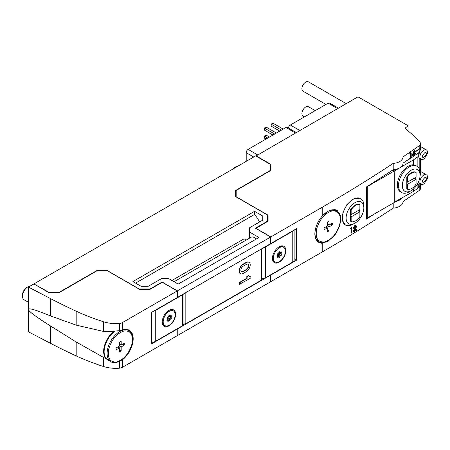 <?xml version="1.0" encoding="UTF-8"?>
<svg xmlns="http://www.w3.org/2000/svg" width="450" height="450" viewBox="0 0 450 450"><rect width="100%" height="100%" fill="white"/><g stroke="black" fill="none" stroke-linecap="round" stroke-linejoin="round"><path stroke-width="0.67" d="M427.5 153.298L424.463 158.558A5.4 3.116 -60 0 1 423.748 159.047A5.4 3.116 -60 0 1 422.567 159.514A5.4 3.116 -60 0 1 421.048 159.317A5.4 3.116 -60 0 1 420.114 155.374A5.4 3.116 -60 0 1 423.748 150.227A5.4 3.116 -60 0 1 424.929 149.766A5.4 3.116 -60 0 1 426.448 149.963A5.4 3.116 -60 0 1 427.5 153.298A5.4 3.116 -60 0 1 427.382 153.906M427.5 178.183L424.463 183.448A5.4 3.116 -60 0 1 423.748 183.938A5.4 3.116 -60 0 1 422.567 184.399A5.4 3.116 -60 0 1 421.048 184.202A5.4 3.116 -60 0 1 420.114 180.259A5.4 3.116 -60 0 1 423.748 175.118A5.4 3.116 -60 0 1 424.929 174.651A5.4 3.116 -60 0 1 426.448 174.847A5.4 3.116 -60 0 1 427.5 178.183A5.4 3.116 -60 0 1 427.382 178.791M248.934 262.282A5.513 3.184 120 0 0 248.799 262.198A5.513 3.184 120 0 0 246.043 262.468L242.927 264.268A5.513 3.184 120 0 0 239.327 269.128A5.513 3.184 120 0 0 240.171 273.544A5.513 3.184 120 0 0 240.311 273.617M185.833 292.596L185.833 323.786L261.675 279.996L261.675 248.811M250.217 276.576A4.41 2.548 120 0 1 249.294 276.373A4.41 2.548 120 0 1 248.653 275.676L246.825 276.418L246.825 278.218L239.029 282.718L239.029 284.518L250.217 278.376L249.941 276.418A4.41 2.548 120 0 1 249.159 276.289M248.653 275.676L247.095 276.576L247.095 278.376L239.304 282.876L239.304 284.676M183.915 322.678L185.833 323.786M177.373 290.863L177.373 297.478L270.675 243.613L270.675 236.998L177.373 290.863L162.096 282.043L150.092 288.973L139.179 288.973L107.263 270.546L96.896 270.546L59.248 292.281L48.881 292.281L34.149 284.091M177.238 335.52L177.103 328.826M177.373 335.599L270.675 281.728L270.675 275.113L177.373 328.984M270.405 170.691L270.405 164.391L255.673 155.886L34.149 283.776M270.405 170.376L235.485 190.536L235.485 196.521L267.401 214.948L267.401 221.248L255.398 228.178L270.675 236.998M262.766 220.146L262.766 216.051L254.582 211.326L132.907 281.571L141.092 286.296L148.185 286.296L161.55 278.578L168.643 278.578L178.194 284.091L258.947 237.471L249.396 231.958L249.396 227.863L262.766 220.146L262.766 216.051M254.582 211.326L254.582 214.414A27.006 15.592 -120 0 1 259.599 221.974M249.396 231.958L249.396 238.236M174.083 281.717L250.954 237.336A7.521 4.343 60 0 1 256.365 238.961M171.922 280.474L244.08 238.809L246.24 240.058M135.585 283.118L254.582 214.414M235.485 196.521L235.485 190.536M270.675 281.571L270.54 274.877M402.992 201.6A1543.236 890.977 0 0 0 419.186 190.507A5.788 3.341 0 0 0 420.514 188.376L420.514 185.226A5.788 3.341 0 0 0 420.508 185.068M270.81 281.649L322.217 251.972A1543.236 890.977 0 0 0 393.21 208.125A11.188 6.458 0 0 0 402.992 201.718A11.188 6.458 0 0 0 402.986 201.6M255.943 156.043L357.975 96.817L408.082 125.747L408.082 130.894M325.974 104.428L303.03 91.181A5.4 3.116 -60 0 1 302.203 86.85A5.4 3.116 -60 0 1 305.73 82.091A5.4 3.116 -60 0 1 308.43 81.827L346.191 103.624M304.419 116.871L303.03 116.066A5.4 3.116 -60 0 1 302.203 111.741A5.4 3.116 -60 0 1 305.73 106.976A5.4 3.116 -60 0 1 308.43 106.712L315.225 110.633M255.808 228.414L268.082 221.169L268.082 215.184L236.166 196.757L236.166 190.457L270.951 170.376L270.951 164.391L255.943 155.728M270.951 170.376L270.951 164.391M268.082 221.169L268.082 215.184M270.675 243.456L270.81 236.919L255.808 228.257M322.217 243.191A18.518 10.693 -60 0 1 318.707 242.325A18.518 10.693 -60 0 1 322.217 216.017L327.949 211.157L337.123 210.189L340.65 215.831L339.919 225L335.16 234.613L327.949 241.403L322.217 243.191L322.217 251.972M270.81 236.919L322.217 207.242A1543.236 890.977 0 0 0 393.21 163.395L393.21 169.695A11.188 6.458 0 0 0 402.992 163.288A11.188 6.458 0 0 0 402.986 163.17M270.81 243.534L296.589 228.651L296.589 260.151L294.131 258.727M270.81 275.034L296.589 260.151M393.21 203.107L393.21 208.125M393.21 169.695A1543.236 890.977 0 0 1 366.322 187.003L366.322 219.139A1543.236 890.977 0 0 0 375.412 213.384M353.588 231.969L353.137 231.711L355.573 226.704L356.102 227.008L355.989 227.498L353.588 231.969L356.552 230.259L356.552 229.742L354.521 230.912L356.49 226.749A1.811 1.046 120 0 0 356.124 225.771A1.811 1.046 120 0 0 355.179 225.883A2.008 1.159 120 0 0 353.756 228.386L354.15 228.156A1.406 0.81 120 0 1 355.157 226.412A1.277 0.737 120 0 1 355.838 226.322A1.277 0.737 120 0 1 356.102 227.008M355.517 226.271L355.573 226.704M353.756 228.386L353.301 228.122L354.684 225.596L356.124 225.771M354.999 230.057A1543.236 890.977 0 0 0 356.012 229.433L356.552 229.742M350.904 228.999L350.527 228.78L350.775 228.111L351.562 227.632L351.968 227.869L350.904 228.999L351.574 228.611L351.574 233.134L351.968 232.909L351.968 227.869M351.574 233.134L351.18 232.909L351.18 228.836M353.064 224.241L354.971 223.138A12.538 7.239 -60 0 1 346.106 218.019A12.538 7.239 -60 0 1 354.971 202.663A12.538 7.239 -60 0 1 363.842 207.782A12.538 7.239 -60 0 1 354.971 223.138L353.064 224.241A15.238 8.797 -60 0 1 345.442 224.994A15.238 8.797 -60 0 1 343.108 212.782A15.238 8.797 -60 0 1 353.064 199.356A15.238 8.797 -60 0 1 360.681 198.602L360.006 198.208L352.626 199.102L346.793 204.744L342.906 212.67L342.309 220.219L345.319 224.921M360.681 198.602A15.238 8.797 -60 0 1 363.842 205.577L363.842 207.782M350.606 209.576A9.45 5.456 -60 0 1 359.336 204.536L359.882 204.851L359.882 209.593L351.152 214.633L351.152 209.891L350.606 209.576L350.606 221.265L351.152 221.58L351.152 216.838L359.882 211.798L359.336 211.483L359.336 209.908M351.152 214.633L350.606 214.318M351.152 209.891A9.45 5.456 -60 0 1 359.882 204.851M357.975 210.696L359.336 211.483M350.606 216.523L351.152 216.838M351.152 221.58A9.45 5.456 -60 0 0 359.882 216.54L359.882 211.798M350.775 228.111L351.157 228.336M355.056 228.088L355.567 228.386M355.174 227.857L355.691 228.156M355.286 227.638L355.804 227.936M355.382 227.424L355.899 227.728M355.466 227.199L355.989 227.498M355.517 227.036L356.04 227.34M355.556 226.862L356.079 227.16M354.684 225.596L355.179 225.883M393.21 163.395A11.188 6.458 0 0 0 402.992 156.988A11.188 6.458 0 0 0 402.986 156.87A1543.236 890.977 0 0 0 419.186 145.772A5.788 3.341 0 0 0 420.514 143.64A5.788 3.341 0 0 0 419.839 142.076A192.904 111.375 0 0 0 405.743 128.981A1.929 1.114 0 0 1 405.377 128.329A1.929 1.114 0 0 1 405.726 127.693L408.082 125.747M419.186 145.772L419.186 148.922A1543.236 890.977 0 0 1 415.648 151.38L415.648 151.695A1543.236 890.977 0 0 0 419.186 149.237A5.788 3.341 0 0 0 420.514 147.105L420.514 149.226L418.725 154.941L418.725 157.095L419.186 158.107L421.048 159.317M410.237 154.102L409.686 153.787L409.922 153.107L410.659 152.606L411.21 152.921L410.237 154.102L410.85 153.681L410.85 158.203L411.21 157.961L411.21 152.921M410.85 158.203L410.304 157.888L410.304 154.058M414.939 153.135L415.395 153.399L414.939 153.714L414.866 150.278L412.689 155.779A1543.236 890.977 0 0 0 414.579 154.479L414.579 155.644L414.034 154.856M412.689 155.779L412.144 155.464L414.321 149.963L414.939 150.227M402.992 163.17A1543.236 890.977 0 0 0 409.629 158.664L409.629 158.979A1543.236 890.977 0 0 0 410.799 158.175M411.21 157.899A1543.236 890.977 0 0 0 414.529 155.616M414.939 155.334A1543.236 890.977 0 0 0 418.725 152.708L418.725 157.095M418.725 184.208L418.725 186.862A3.859 2.228 0 0 1 417.864 188.263L413.353 191.481L393.986 202.348M420.514 159.007L420.514 174.111L420.013 176.141M418.725 181.98L419.186 182.993L421.048 184.202M418.584 187.459A1543.236 890.977 0 0 0 419.186 187.042A5.788 3.341 0 0 0 420.514 184.911L420.514 183.898M417.397 188.595A1543.236 890.977 0 0 0 419.186 187.357A5.788 3.341 0 0 0 420.514 185.226M396.281 201.336A11.188 6.458 0 0 0 402.053 198.006M409.629 158.979L406.592 160.734M367.251 218.098L393.986 202.663L393.986 171.163L367.251 186.598L367.251 218.098L366.322 217.564M393.986 171.163L392.389 170.241M392.642 170.072L394.256 171.006L394.256 202.506M394.256 171.006L413.353 159.981L417.864 156.763A3.859 2.228 0 0 0 418.725 155.362M416.88 166.157L413.353 164.818A15.238 8.797 120 0 0 408.173 166.281A15.238 8.797 120 0 0 398.216 179.708A15.238 8.797 120 0 0 400.551 191.919L401.642 192.549A15.238 8.797 -60 0 1 399.308 180.338A15.238 8.797 -60 0 1 409.264 166.911A15.238 8.797 -60 0 1 416.88 166.157A15.238 8.797 -60 0 1 420.036 173.132L420.036 175.337A12.538 7.239 -60 0 1 411.171 190.693L409.264 191.796A15.238 8.797 -60 0 1 401.642 192.549M413.353 159.981L413.353 164.818M413.353 189.118L413.353 191.481M409.264 191.796L411.171 190.693A12.538 7.239 -60 0 1 402.306 185.574A12.538 7.239 -60 0 1 411.171 170.218A12.538 7.239 -60 0 1 420.036 175.337M406.806 177.131A9.45 5.456 -60 0 1 415.536 172.091L416.081 172.406L416.081 177.148L407.351 182.188L407.351 177.446L406.806 177.131L406.806 188.82L407.351 189.135L407.351 184.393L416.081 179.353L415.536 179.038L415.536 177.463M407.351 182.188L406.806 181.873M407.351 177.446A9.45 5.456 -60 0 1 416.081 172.406M414.174 178.251L415.536 179.038M406.806 184.078L407.351 184.393M407.351 189.135A9.45 5.456 -60 0 0 416.081 184.095L416.081 179.353M419.186 148.922A5.788 3.341 0 0 0 420.514 146.79L420.514 143.64M414.321 149.963L414.866 150.278M414.579 155.644L415.395 153.399M413.392 154.778A1543.236 890.977 0 0 0 414.579 153.962L414.579 151.774L413.392 154.778M414.034 153.163L414.579 153.962M409.922 153.107L410.468 153.428M317.475 240.947A18.518 10.693 -60 0 1 316.997 240.879M335.087 209.458A18.518 10.693 -60 0 1 335.413 209.874M316.693 228.78C319.657 219.229 324.754 213.283 331.988 210.949C338.777 210.448 341.376 214.836 339.784 224.111C336.819 233.662 331.723 239.608 324.484 241.942C317.694 242.443 315.096 238.056 316.693 228.78M329.057 225.028L329.057 221.091L327.42 222.036L327.42 225.973L324.011 227.942L324.011 229.832L327.42 227.863L327.42 231.801L329.057 230.856L329.057 226.918L332.466 224.949L332.466 223.059L329.057 225.028L327.42 224.083M330.829 224.004L332.466 224.949M327.42 225.973L329.057 226.918M327.42 229.911L329.057 230.856M325.783 226.918L327.42 227.863M267.401 221.563L267.401 221.248M162.096 282.358L162.096 282.043M122.473 322.56A5.4 3.116 0 0 1 119.441 323.443A25.076 14.479 0 0 1 103.612 321.801A192.904 111.375 0 0 1 76.179 311.192A578.717 334.119 0 0 1 50.625 298.642L28.423 287.083L33.879 283.933L48.881 292.596L59.248 292.596L96.761 270.939L107.674 270.939L139.59 289.367L149.957 289.367L162.236 282.279L177.238 290.942L122.473 322.56L122.473 330.058L119.441 330.688L113.164 331.2L113.164 331.762L103.612 331.442L76.179 325.125L50.625 315.968C35.927 309.904 28.524 307.733 28.423 309.448L28.423 331.819L50.625 343.373A578.717 334.119 0 0 0 76.179 355.922A192.904 111.375 0 0 0 103.612 366.531A25.076 14.479 0 0 0 119.441 368.173A5.4 3.116 0 0 0 122.473 367.296L177.238 335.678L177.238 329.062L151.459 343.946L151.459 312.441L177.238 297.557L177.238 290.942M120.246 360.81L122.473 359.792A18.518 10.693 120 0 0 132.593 343.569A18.518 10.693 120 0 0 129.347 330.266A18.518 10.693 120 0 0 122.473 330.058M106.813 359.218A17.854 10.305 -60 0 1 113.164 331.762M127.237 329.512A18.518 10.693 -60 0 1 127.53 329.889M108.81 348.801C111.774 339.249 116.876 333.304 124.11 330.964C130.899 330.469 133.498 334.856 131.906 344.132C128.942 353.683 123.84 359.623 116.606 361.963C109.817 362.458 107.218 358.071 108.81 348.801M121.174 345.049L121.174 341.111L119.537 342.056L119.537 345.994L116.128 347.963L116.128 349.853L119.537 347.884L119.537 351.821L121.174 350.876L121.174 346.939L124.588 344.97L124.588 343.08L121.174 345.049L119.537 344.104M122.951 344.025L124.588 344.97M119.537 345.994L121.174 346.939M119.537 349.931L121.174 350.876M117.9 346.939L119.537 347.884M28.423 287.083L28.423 309.448C28.524 311.276 35.927 316.811 50.625 326.048L76.179 341.994L107.004 359.376M48.881 292.596L48.881 292.281M59.248 292.596L59.248 292.281M96.896 270.939L96.896 270.546M107.263 270.939L107.263 270.546M150.092 289.288L150.092 288.973M28.423 302.293L24.098 299.801A7.718 4.455 -60 0 1 22.5 296.269A7.718 4.455 -60 0 1 27.956 286.819L27.956 286.819A7.718 4.455 -60 0 1 30.161 286.082M26.786 287.494L27.956 286.819L26.786 287.494A6.058 3.499 -60 0 0 22.5 294.913L22.5 296.269M233.634 168.609A7.718 4.455 -60 0 1 235.834 166.798L235.834 166.798A7.718 4.455 -60 0 1 238.039 166.061M234.664 167.473L235.834 166.798L234.664 167.473A6.058 3.499 -60 0 0 232.723 169.132M263.908 247.517A4.629 2.672 0 0 0 265.494 246.921L292.77 231.171A4.629 2.672 0 0 0 293.811 230.259M279.135 262.198A9.45 5.456 -60 0 1 272.447 258.339A9.45 5.456 -60 0 1 279.129 246.763A9.45 5.456 -60 0 1 279.135 246.763A9.45 5.456 -60 0 1 285.817 250.622A9.45 5.456 -60 0 1 279.135 262.198M261.675 278.556A4.629 2.672 0 0 0 265.494 277.791L292.77 262.041A4.629 2.672 0 0 0 294.131 260.151L294.131 230.074M278.781 246.977A8.488 4.899 -60 0 1 282.696 246.735L283.646 247.286A8.488 4.899 -60 0 1 284.951 254.093A8.488 4.899 -60 0 1 279.405 261.568A8.488 4.899 -60 0 1 275.164 261.99A8.488 4.899 -60 0 1 273.859 255.189A8.488 4.899 -60 0 1 279.405 247.708A8.488 4.899 -60 0 1 283.646 247.286M275.164 261.99L274.207 261.439A8.488 4.899 -60 0 1 272.458 257.929M281.171 251.764L280.524 252.405A2.509 1.446 120 0 0 280.035 252.36L279.917 251.651A3.375 1.946 120 0 0 278.893 252.242L278.775 253.091A2.509 1.446 120 0 0 278.286 253.699L277.644 253.8A3.375 1.946 120 0 0 277.132 255.116L277.656 255.324A2.509 1.446 -60 0 0 277.656 255.977L277.132 256.787A3.375 1.946 120 0 0 277.644 257.512L278.286 256.871A2.509 1.446 120 0 0 278.775 256.916L278.893 257.625A3.375 1.946 120 0 0 279.917 257.034L280.035 256.191A2.509 1.446 120 0 0 280.524 255.578L281.171 255.476A3.375 1.946 120 0 0 281.678 254.16L281.154 253.958A2.509 1.446 120 0 0 281.154 253.299L281.678 252.489A3.375 1.946 120 0 0 281.171 251.764M279.309 251.944L280.035 252.36M280.896 252.039L281.678 252.489M279.073 252.101L281.154 253.299M278.989 252.169A2.509 1.446 120 0 1 278.972 252.697L281.154 253.958M277.639 255.853A3.375 1.946 120 0 0 277.734 255.774L277.852 254.931A2.509 1.446 120 0 0 278.342 254.317L278.989 254.216L281.171 255.476M278.989 254.216A3.375 1.946 120 0 0 279.478 252.984M278.342 254.317L280.524 255.578M277.852 254.931L280.035 256.191M277.734 255.774L279.917 257.034M277.515 256.191L278.775 256.916M277.403 256.365L278.286 256.871M277.149 255.032L277.656 255.324M338.361 108.146L329.507 103.033A2.7 1.558 120 0 0 328.157 103.168L290.317 125.01A2.7 1.558 120 0 0 288.422 128.047M283.236 129.099L272.903 123.137L271.17 124.138L281.503 130.101M271.17 124.138L271.17 126.135L279.771 131.102M271.17 134.01L272.841 135.101M296.156 132.508L287.303 127.401A2.7 1.558 120 0 0 285.952 127.53L248.113 149.377A2.7 1.558 120 0 0 246.206 152.685L246.206 161.347M276.418 133.037L266.085 127.074L264.352 128.076L274.686 134.038M264.352 128.076L264.352 130.072L272.953 135.039M269.488 137.036L266.085 135.073L264.352 136.074L267.756 138.037M264.352 136.074L264.352 138.077L266.023 139.039M153.697 311.152A4.629 2.672 0 0 0 155.278 310.551L182.559 294.801A4.629 2.672 0 0 0 183.594 293.889M168.919 325.834A9.45 5.456 -60 0 1 162.236 321.975A9.45 5.456 -60 0 1 168.919 310.393L168.919 310.393A9.45 5.456 -60 0 1 175.601 314.252A9.45 5.456 -60 0 1 168.919 325.834M151.459 342.191A4.629 2.672 0 0 0 155.278 341.426L182.559 325.676A4.629 2.672 0 0 0 183.915 323.786L183.915 293.704M168.57 310.607A8.488 4.899 -60 0 1 172.479 310.371L173.436 310.922A8.488 4.899 -60 0 1 174.735 317.723A8.488 4.899 -60 0 1 169.189 325.204A8.488 4.899 -60 0 1 164.947 325.62A8.488 4.899 -60 0 1 163.648 318.819A8.488 4.899 -60 0 1 169.189 311.338A8.488 4.899 -60 0 1 173.436 310.922M164.947 325.62L163.991 325.069A8.488 4.899 -60 0 1 162.242 321.564M170.955 315.394L170.308 316.035A2.509 1.446 120 0 0 169.819 315.996L169.701 315.281A3.375 1.946 120 0 0 168.677 315.872L168.559 316.721A2.509 1.446 120 0 0 168.069 317.329L167.428 317.43A3.375 1.946 120 0 0 166.916 318.752L167.439 318.954A2.509 1.446 -60 0 0 167.439 319.607L166.916 320.417A3.375 1.946 120 0 0 167.428 321.148L168.069 320.507A2.509 1.446 120 0 0 168.559 320.546L168.677 321.261A3.375 1.946 120 0 0 169.701 320.67L169.819 319.821A2.509 1.446 120 0 0 170.308 319.213L170.955 319.112A3.375 1.946 120 0 0 171.467 317.79L170.944 317.588A2.509 1.446 120 0 0 170.944 316.935L171.467 316.125A3.375 1.946 120 0 0 170.955 315.394M169.093 315.574L169.819 315.996M170.679 315.669L171.467 316.125M168.862 315.731L170.944 316.935M168.773 315.799A2.509 1.446 120 0 1 168.761 316.327L170.944 317.588M167.422 319.483A3.375 1.946 120 0 0 167.518 319.41L167.636 318.561A2.509 1.446 120 0 0 168.126 317.953L168.773 317.852L170.955 319.112M168.773 317.852A3.375 1.946 120 0 0 169.262 316.62M168.126 317.953L170.308 319.213M167.636 318.561L169.819 319.821M167.518 319.41L169.701 320.67M167.299 319.821L168.559 320.546M167.186 319.995L168.069 320.507M166.939 318.662L167.439 318.954M246.319 271.626A5.513 3.184 120 0 0 249.919 266.771A5.513 3.184 120 0 0 249.075 262.356A5.513 3.184 120 0 0 246.319 262.626L243.197 264.426A5.513 3.184 120 0 0 239.597 269.286A5.513 3.184 120 0 0 240.446 273.701A5.513 3.184 120 0 0 243.197 273.426L246.319 271.626M243.197 271.626L246.319 269.826A3.308 1.907 120 0 0 248.479 266.912A3.308 1.907 120 0 0 247.972 264.262A3.308 1.907 120 0 0 246.319 264.426L243.197 266.226A3.308 1.907 120 0 0 241.037 269.139A3.308 1.907 120 0 0 241.549 271.789A3.308 1.907 120 0 0 243.197 271.626L242.927 271.468L246.043 269.668A3.308 1.907 120 0 0 248.164 266.878A3.308 1.907 120 0 0 247.826 264.195M241.414 271.704A3.308 1.907 120 0 0 242.927 271.468M426.347 154.626L423.771 157.629C422.629 157.714 422.19 156.971 422.454 155.413L425.036 152.404C426.178 152.325 426.617 153.062 426.347 154.626M426.347 179.511L423.771 182.514C422.629 182.599 422.19 181.856 422.454 180.298L425.036 177.289C426.178 177.21 426.617 177.947 426.347 179.511M322.217 207.242L322.217 216.017M405.726 127.693L405.726 128.97M419.186 149.237L419.186 153.281M419.186 158.107L419.186 168.767M419.186 182.993L419.186 187.042M419.186 187.357L419.186 190.507M417.864 183.302L417.864 188.263M417.864 156.763L417.864 166.894M336.662 210.594C340.284 213.007 341.392 217.468 339.986 223.976C337.528 235.536 325.114 246.015 318.724 241.667A17.938 10.356 -60 0 1 315.63 228.572A17.938 10.356 -60 0 1 327.69 211.483A17.938 10.356 -60 0 1 336.662 210.594L334.569 209.385M122.473 359.792L122.473 367.296M119.441 323.443L119.441 330.688M103.612 321.801L103.612 331.442M110.841 361.688A17.938 10.356 -60 0 1 107.747 348.587A17.938 10.356 -60 0 1 119.812 331.504A17.938 10.356 -60 0 1 128.784 330.615C132.407 333.022 133.515 337.489 132.109 343.997C129.651 355.556 117.236 366.036 110.841 361.688L107.843 359.955A17.938 10.356 -60 0 1 104.749 346.854A17.938 10.356 -60 0 1 114.851 331.076M119.441 361.249L119.441 368.173M50.625 298.642L50.625 315.968M76.179 311.192L76.179 325.125M103.612 357.514L103.612 366.531M76.179 341.994L76.179 355.922M50.625 326.048L50.625 343.373M292.77 231.171L292.77 262.041M265.494 246.921L265.494 277.791M328.157 103.168L337.567 108.602M290.317 125.01L299.728 130.444M285.952 127.53L295.363 132.964M248.113 149.377L257.524 154.811M246.206 152.685L253.704 157.016M182.559 294.801L182.559 325.676M155.278 310.551L155.278 341.426M426.448 174.847L420.514 171.422M402.992 197.466L402.992 201.718M402.992 156.988L402.992 163.288M426.448 149.963L420.514 146.537M318.724 241.667L316.699 240.497M107.843 359.955C104.22 357.542 103.112 353.081 104.518 346.567L108.248 337.939L114.367 331.116M128.784 330.615L126.759 329.445"/></g></svg>
